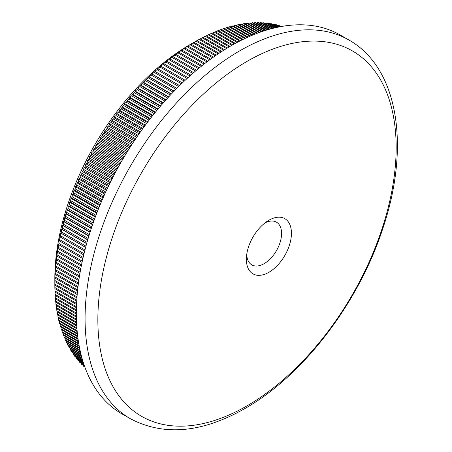 <?xml version="1.0" encoding="UTF-8"?>
<svg xmlns="http://www.w3.org/2000/svg" width="452" height="452" viewBox="0 0 452 452"><rect width="100%" height="100%" fill="white"/><g stroke="black" fill="none" stroke-linecap="round" stroke-linejoin="round"><path stroke-width="0.68" d="M268.9 220.254A31.86 18.396 -60 0 1 291.433 233.26A31.86 18.396 -60 0 1 268.9 272.285A31.86 18.396 -60 0 1 246.368 259.278A31.86 18.396 -60 0 1 246.43 257.318A31.86 18.396 -60 0 1 267.234 221.288A31.86 18.396 -60 0 1 268.9 220.254M246.724 254.47A24.651 14.232 120 0 0 251.815 264.872A24.651 14.232 120 0 0 264.143 263.652A24.651 14.232 120 0 0 280.246 241.927A24.651 14.232 120 0 0 276.466 222.169A24.651 14.232 120 0 0 264.912 222.966M247.007 61.399A210.937 121.786 120 0 0 97.852 319.739A210.937 121.786 120 0 0 247.007 405.856A210.937 121.786 120 0 0 396.155 147.516A210.937 121.786 120 0 0 247.007 61.399M77.015 296.845L54.828 284.037A198.315 114.497 120 0 0 54.828 284.596L54.828 278.675A191.066 110.311 -60 0 1 189.925 44.675A191.066 110.311 -60 0 1 189.93 44.675L196.089 41.121A198.315 114.497 120 0 1 197.061 40.573L219.039 53.263M84.982 367.51L84.874 367.109M84.739 366.73L83.128 365.804A198.315 114.497 120 0 0 83.716 366.357L84.835 367.001M83.128 365.804L82.976 365.222M84.405 365.804L81.32 364.018A198.315 114.497 120 0 0 81.891 364.6L84.518 366.114M81.32 364.018L81.157 363.363M84.044 364.747L79.575 362.165A198.315 114.497 120 0 0 80.128 362.764L84.162 365.097M79.575 362.165L79.394 361.425M83.648 363.566L77.874 360.233A198.315 114.497 120 0 0 78.411 360.86L83.778 363.956M77.874 360.233L77.687 359.413M83.23 362.267L76.235 358.227A198.315 114.497 120 0 0 76.755 358.877L83.366 362.696M76.235 358.227L76.038 357.334M82.795 360.854L74.648 356.153A198.315 114.497 120 0 0 75.151 356.82L82.936 361.317M74.648 356.153L74.444 355.182M82.343 359.329L73.122 354.001A198.315 114.497 120 0 0 73.603 354.696L82.49 359.826M73.122 354.001L72.913 352.961M81.88 357.69L71.648 351.78A198.315 114.497 120 0 0 72.111 352.498L82.027 358.221M71.648 351.78L71.439 350.673M81.411 355.944L70.235 349.492A198.315 114.497 120 0 0 70.681 350.232L81.563 356.515M70.235 349.492L70.02 348.311M80.942 354.102L68.879 347.136A198.315 114.497 120 0 0 69.309 347.899L81.094 354.701M68.879 347.136L68.67 345.882M80.479 352.159L67.585 344.712A198.315 114.497 120 0 0 67.992 345.492L80.625 352.786M67.585 344.712L67.371 343.39M80.021 350.114L66.348 342.221A198.315 114.497 120 0 0 66.738 343.023L80.168 350.78M66.348 342.221L66.139 340.831M79.58 347.983L65.173 339.667A198.315 114.497 120 0 0 65.54 340.486L79.721 348.673M65.173 339.667L64.969 338.215M79.151 345.757L64.06 337.045A198.315 114.497 120 0 0 64.404 337.887L79.286 346.481M64.06 337.045L63.856 335.525M78.744 343.447L63.003 334.361A198.315 114.497 120 0 0 63.331 335.226L78.868 344.198M63.003 334.361L62.811 332.785M78.36 341.057L62.014 331.621A198.315 114.497 120 0 0 62.325 332.502L78.478 341.831M62.014 331.621L61.822 329.977M77.998 338.582L61.082 328.813A198.315 114.497 120 0 0 61.376 329.717L78.111 339.379M61.082 328.813L60.901 327.112M77.671 336.028L60.218 325.954A198.315 114.497 120 0 0 60.489 326.875L77.772 336.853M60.218 325.954L60.048 324.191M77.371 333.401L59.415 323.033A198.315 114.497 120 0 0 59.664 323.971L77.461 334.248M59.415 323.033L59.252 321.214M77.106 330.694L58.675 320.056A198.315 114.497 120 0 0 58.907 321.01L77.185 331.565M58.675 320.056L58.523 318.18M76.88 327.926L58.003 317.027A198.315 114.497 120 0 0 58.212 317.999L76.947 328.819M58.003 317.027L57.862 315.095M76.693 325.084L57.393 313.942A198.315 114.497 120 0 0 57.579 314.931L76.75 325.999M57.393 313.942L57.263 311.959M76.541 322.18L56.845 310.806A198.315 114.497 120 0 0 57.014 311.812L76.586 323.112M56.845 310.806L56.732 308.767M76.439 319.208L56.364 307.62A198.315 114.497 120 0 0 56.511 308.643L76.467 320.163M56.364 307.62L56.263 305.529M76.377 316.18L55.946 304.382A198.315 114.497 120 0 0 56.071 305.422L76.394 317.151M55.946 304.382L55.862 302.247M76.36 313.089L55.596 301.1A198.315 114.497 120 0 0 55.703 302.156L76.36 314.083M55.596 301.1L55.523 298.913M76.394 309.942L55.313 297.772A198.315 114.497 120 0 0 55.393 298.84L76.377 310.953M55.313 297.772L55.251 295.54M76.473 306.744L55.093 294.399A198.315 114.497 120 0 0 55.155 295.484L76.445 307.772M55.093 294.399L55.048 292.122M76.603 303.495L54.935 290.986A198.315 114.497 120 0 0 54.98 292.082L76.557 304.541M54.935 290.986L54.912 288.664M76.783 300.196L54.85 287.528A198.315 114.497 120 0 0 54.873 288.642L76.721 301.252M54.85 287.528L54.839 285.161A198.315 114.497 120 0 1 54.828 284.596M54.828 284.037L54.85 281.636A198.315 114.497 120 0 1 54.873 280.5L54.935 278.076A198.315 114.497 120 0 1 54.98 276.935L55.093 274.483A198.315 114.497 120 0 1 55.155 273.33L55.313 270.861A198.315 114.497 120 0 1 55.393 269.691L55.596 267.2A198.315 114.497 120 0 1 55.703 266.025L55.946 263.516A198.315 114.497 120 0 1 56.071 262.329L56.364 259.798A198.315 114.497 120 0 1 56.511 258.606L56.845 256.058A198.315 114.497 120 0 1 57.014 254.855L57.393 252.289A198.315 114.497 120 0 1 57.579 251.08L57.749 248.165L58.003 248.504A198.315 114.497 120 0 1 58.212 247.289L58.393 244.413L58.675 244.69A198.315 114.497 120 0 1 58.907 243.47L59.099 240.639L59.415 240.859A198.315 114.497 120 0 1 59.664 239.633L59.873 236.848L60.218 237.017A198.315 114.497 120 0 1 60.489 235.78L60.704 233.04L61.082 233.153A198.315 114.497 120 0 1 61.376 231.916L61.602 229.215L62.014 229.277A198.315 114.497 120 0 1 62.325 228.034L62.557 225.378L63.003 225.39A198.315 114.497 120 0 1 63.331 224.141L63.579 221.536L64.06 221.491A198.315 114.497 120 0 1 64.404 220.243L64.659 217.683L65.173 217.582A198.315 114.497 120 0 1 65.54 216.333L65.8 213.819L66.348 213.666A198.315 114.497 120 0 1 66.738 212.417L66.998 209.954L67.585 209.751A198.315 114.497 120 0 1 67.992 208.496L68.258 206.084L68.879 205.829A198.315 114.497 120 0 1 69.309 204.575L69.574 202.208L70.235 201.908A198.315 114.497 120 0 1 70.681 200.654L70.953 198.338L71.648 197.987A198.315 114.497 120 0 1 72.111 196.733L72.388 194.467L73.122 194.066A198.315 114.497 120 0 1 73.603 192.818L73.874 190.603L74.648 190.151A198.315 114.497 120 0 1 75.151 188.902L75.422 186.744L76.235 186.241A198.315 114.497 120 0 1 76.755 184.998L77.026 182.89L77.874 182.342A198.315 114.497 120 0 1 78.411 181.099L78.682 179.043L79.575 178.455A198.315 114.497 120 0 1 80.128 177.212L80.388 175.212L81.32 174.574A198.315 114.497 120 0 1 81.891 173.342L82.151 171.393L83.128 170.709A198.315 114.497 120 0 1 83.716 169.483L83.97 167.59L84.982 166.861A198.315 114.497 120 0 1 85.586 165.635L85.835 163.799L86.891 163.031A198.315 114.497 120 0 1 87.513 161.81L87.75 160.031L88.852 159.217A198.315 114.497 120 0 1 89.485 158.002L89.716 156.279L90.858 155.426A198.315 114.497 120 0 1 91.513 154.222L91.733 152.55L92.914 151.657A198.315 114.497 120 0 1 93.587 150.459L93.796 148.844L95.022 147.911A198.315 114.497 120 0 1 95.705 146.725L95.903 145.165L97.174 144.194A198.315 114.497 120 0 1 97.869 143.013L98.061 141.51L99.372 140.504A198.315 114.497 120 0 1 100.084 139.329L100.259 137.888L101.615 136.843A198.315 114.497 120 0 1 102.344 135.679L102.502 134.295L103.903 133.216A198.315 114.497 120 0 1 104.644 132.063L104.791 130.73L106.231 129.617A198.315 114.497 120 0 1 106.988 128.475L107.118 127.204L108.604 126.057A198.315 114.497 120 0 1 109.373 124.927L109.486 123.712L111.017 122.532A198.315 114.497 120 0 1 111.797 121.413L111.893 120.255L113.469 119.04A198.315 114.497 120 0 1 114.26 117.938L114.339 116.836L115.961 115.593A198.315 114.497 120 0 1 116.763 114.503L116.819 113.463L118.486 112.186A198.315 114.497 120 0 1 119.3 111.107L119.339 110.124L121.051 108.825A198.315 114.497 120 0 1 121.876 107.757L121.893 106.836L123.65 105.508A198.315 114.497 120 0 1 124.486 104.457L124.475 103.587L126.277 102.231A198.315 114.497 120 0 1 127.125 101.197L127.097 100.389L128.944 99.005A198.315 114.497 120 0 1 129.797 97.988L129.747 97.236L131.639 95.83A198.315 114.497 120 0 1 132.504 94.83L132.425 94.135L134.363 92.705A198.315 114.497 120 0 1 135.238 91.716L135.131 91.084L137.114 89.632A198.315 114.497 120 0 1 138.001 88.66L137.871 88.084L139.894 86.614A198.315 114.497 120 0 1 140.787 85.66L140.629 85.134L142.702 83.648A198.315 114.497 120 0 1 143.6 82.71L143.42 82.247L145.533 80.739A198.315 114.497 120 0 1 146.442 79.823L146.228 79.411L148.386 77.885A198.315 114.497 120 0 1 149.301 76.987L149.058 76.637L151.262 75.094A198.315 114.497 120 0 1 152.183 74.218L151.912 73.919L154.155 72.365A198.315 114.497 120 0 1 155.087 71.506L154.782 71.263L157.076 69.693A198.315 114.497 120 0 1 158.008 68.857L157.675 68.664L160.008 67.088A198.315 114.497 120 0 1 160.946 66.269L160.579 66.133L162.957 64.546A198.315 114.497 120 0 1 163.901 63.743L163.5 63.664L165.924 62.065A198.315 114.497 120 0 1 166.873 61.291L166.438 61.263L168.901 59.653A198.315 114.497 120 0 1 169.856 58.901L171.89 57.314A198.315 114.497 120 0 1 172.85 56.579L174.89 55.037A198.315 114.497 120 0 1 175.851 54.325L177.902 52.833A198.315 114.497 120 0 1 178.868 52.144L180.924 50.697A198.315 114.497 120 0 1 181.89 50.031L183.947 48.635A198.315 114.497 120 0 1 184.913 47.991L186.981 46.641A198.315 114.497 120 0 1 187.947 46.025L190.015 44.725A198.315 114.497 120 0 1 190.981 44.132L193.049 42.883A198.315 114.497 120 0 1 194.021 42.313L189.925 44.675M136.662 137.335L136.657 137.329A198.315 114.497 -60 0 1 137.351 136.329M135.035 139.736L109.373 124.927M134.272 140.883L134.244 140.855A198.315 114.497 -60 0 1 135.007 139.725M132.679 143.295L106.988 128.475M131.922 144.465L131.871 144.42A198.315 114.497 -60 0 1 132.622 143.278M130.357 146.889L104.644 132.063M129.605 148.075L129.538 148.013A198.315 114.497 -60 0 1 130.278 146.86M128.074 150.516L102.344 135.679M127.328 151.714L127.255 151.646A198.315 114.497 -60 0 1 127.978 150.482M125.825 154.172L100.084 139.329M125.097 155.381L125.012 155.307A198.315 114.497 -60 0 1 125.718 154.132M123.622 157.855L97.869 143.013M122.904 159.076L122.808 158.997A198.315 114.497 -60 0 1 123.509 157.816M121.452 161.562L95.705 146.725M120.752 162.793L120.656 162.714A198.315 114.497 -60 0 1 121.339 161.522M119.334 165.296L93.587 150.459M118.644 166.534L118.554 166.46A198.315 114.497 -60 0 1 119.221 165.257M117.249 169.054L91.513 154.222M116.576 170.297L116.497 170.229A198.315 114.497 -60 0 1 117.147 169.02M115.215 172.833L89.485 158.002M114.559 174.077L114.486 174.02A198.315 114.497 -60 0 1 115.124 172.805M113.22 176.636L87.513 161.81M112.582 177.879L112.525 177.834A198.315 114.497 -60 0 1 113.147 176.613M111.277 180.455L85.586 165.635M110.655 181.693L110.621 181.664A198.315 114.497 -60 0 1 111.226 180.438M109.373 184.286L83.716 169.483M83.128 170.709L108.774 185.523A198.315 114.497 -60 0 1 109.35 184.28M130.345 418.71L121.639 413.687A218.615 126.221 -60 0 1 88.129 238.503A218.615 126.221 -60 0 1 230.944 45.855A218.615 126.221 -60 0 1 340.254 35.03L348.961 40.053A218.615 126.221 -60 0 0 239.65 50.884A218.615 126.221 -60 0 0 96.835 243.532A218.615 126.221 -60 0 0 130.345 418.71C163.884 436.361 202.134 432.931 245.091 408.422C303.518 375.341 358.978 302.45 382.968 228.051C410.348 146.928 398.624 68.032 348.961 40.053M215.361 55.765L193.049 42.883M216.254 55.15L194.021 42.313M213.451 57.105L190.981 44.132M212.553 57.743L190.015 44.725M210.643 59.127L187.947 46.025M209.739 59.783L186.981 46.641M207.824 61.212L184.913 47.991M206.92 61.896L183.947 48.635M204.999 63.37L181.89 50.031M204.095 64.071L180.924 50.697M202.168 65.591L178.868 52.144M201.259 66.314L177.902 52.833M199.332 67.879L175.851 54.325M198.428 68.625L174.89 55.037M196.501 70.229L172.85 56.579M195.592 70.998L171.89 57.314M193.665 72.648L169.856 58.901M192.761 73.433L168.901 59.653M190.84 75.128L166.873 61.291M189.936 75.93L165.924 62.065M188.015 77.665L163.901 63.743M187.111 78.49L162.957 64.546M185.196 80.27L160.946 66.269M184.297 81.111L160.008 67.088M182.388 82.931L158.008 68.857M181.489 83.79L157.076 69.693M179.585 85.648L155.087 71.506M178.693 86.53L154.155 72.365M176.8 88.428L152.183 74.218M175.913 89.326L151.262 75.094M174.026 91.264L149.301 76.987M173.139 92.18L148.386 77.885M171.263 94.152L146.442 79.823M170.387 95.09L145.533 80.739M168.523 97.101L143.6 82.71M167.647 98.05L142.702 83.648M165.794 100.095L140.787 85.66M164.929 101.067L139.894 86.614M163.093 103.146L138.001 88.66M162.228 104.135L137.114 89.632M160.409 106.248L135.238 91.716M159.556 107.248L134.363 92.705M157.742 109.401L132.504 94.83M156.9 110.418L131.639 95.83M155.109 112.599L129.797 97.988M154.268 113.627L128.944 99.005M152.493 115.842L127.125 101.197M151.669 116.887L126.277 102.231M149.911 119.136L124.486 104.457M149.092 120.192L123.65 105.508M147.352 122.469L121.876 107.757M146.544 123.543L121.051 108.825M144.826 125.842L119.3 111.107M144.024 126.933L118.486 112.186M142.329 129.261L116.763 114.503M141.538 130.362L115.961 115.593M139.866 132.718L114.26 117.938M139.08 133.832L113.469 119.04M137.431 136.21L111.797 121.413M136.657 137.329L111.017 122.532M134.244 140.855L108.604 126.057M131.871 144.42L106.231 129.617M129.538 148.013L103.903 133.216M127.255 151.646L101.615 136.843M125.012 155.307L99.372 140.504M122.808 158.997L97.174 144.194M120.656 162.714L95.022 147.911M118.554 166.46L92.914 151.657M116.497 170.229L90.858 155.426M114.486 174.02L88.852 159.217M112.525 177.834L86.891 163.031M110.621 181.664L84.982 166.861M107.525 188.139L81.891 173.342M106.943 189.365L81.32 174.574M105.723 191.993L80.128 177.212M105.158 193.224L79.575 178.455M103.971 195.857L78.411 181.099M103.423 197.095L77.874 182.342M102.271 199.727L76.755 184.998M101.734 200.965L76.235 186.241M100.615 203.603L75.151 188.902M100.101 204.846L74.648 190.151M99.016 207.491L73.603 192.818M98.519 208.728L73.122 194.066M97.468 211.372L72.111 196.733M96.988 212.615L71.648 197.987M95.977 215.259L70.681 200.654M95.508 216.497L70.235 201.908M94.536 219.141L69.309 204.575M94.084 220.378L68.879 205.829M93.146 223.022L67.992 208.496M92.716 224.26L67.585 209.751M91.812 226.893L66.738 212.417M91.4 228.13L66.348 213.666M90.536 230.763L65.54 216.333M90.134 231.995L65.173 217.582M89.31 234.616L64.404 220.243M88.931 235.848L64.06 221.491M88.14 238.464L63.331 224.141M87.778 239.69L63.003 225.39M87.027 242.295L62.325 228.034M86.682 243.521L62.014 229.277M85.965 246.114L61.376 231.916M85.643 247.329L61.082 233.153M84.965 249.916L60.489 235.78M84.66 251.126L60.218 237.017M84.021 253.696L59.664 239.633M83.727 254.9L59.415 240.859M83.128 257.454L58.907 243.47M82.857 258.651L58.675 244.69M82.298 261.194L58.212 247.289M82.044 262.38L58.003 248.504M81.518 264.906L57.579 251.08M81.281 266.087L57.393 252.289M80.795 268.59L57.014 254.855M80.58 269.759L56.845 256.058M80.134 272.245L56.511 258.606M79.931 273.403L56.364 259.798M79.524 275.867L56.071 262.329M79.337 277.019L55.946 263.516M78.964 279.46L55.703 266.025M78.801 280.602L55.596 267.2M78.467 283.014L55.393 269.691M78.32 284.144L55.313 270.861M78.021 286.534L55.155 273.33M77.891 287.647L55.093 274.483M77.631 290.014L54.98 276.935M77.518 291.116L54.935 278.076M77.298 293.45L54.873 280.5M77.202 294.54L54.85 281.636M76.936 297.919L54.828 285.155M281.839 26.425L281.506 26.233A198.315 114.497 120 0 0 280.737 25.984L281.579 26.47M280.974 26.578L279.093 25.493A198.315 114.497 120 0 0 278.313 25.272L280.675 26.634M279.98 26.764L276.641 24.837A198.315 114.497 120 0 0 275.85 24.645L279.635 26.832M278.861 26.984L274.149 24.261A198.315 114.497 120 0 0 273.347 24.097L278.483 27.058M277.624 27.239L271.624 23.775A198.315 114.497 120 0 0 270.81 23.634L277.206 27.329M276.268 27.532L269.059 23.368A198.315 114.497 120 0 0 268.234 23.261L275.816 27.634M274.805 27.871L266.465 23.052A198.315 114.497 120 0 0 265.629 22.967L274.319 27.984M273.24 28.25L263.832 22.815A198.315 114.497 120 0 0 262.985 22.758L272.72 28.38M271.573 28.674L261.171 22.668A198.315 114.497 120 0 0 260.312 22.64L271.019 28.821M269.816 29.148L258.476 22.6A198.315 114.497 120 0 0 257.606 22.6L269.234 29.312M267.968 29.674L255.747 22.623A198.315 114.497 120 0 0 254.871 22.645L267.358 29.855M266.036 30.256L252.996 22.73A198.315 114.497 120 0 0 252.109 22.781L265.403 30.453M264.024 30.894L250.216 22.916A198.315 114.497 120 0 0 249.323 22.995L263.369 31.109M261.945 31.583L247.408 23.193A198.315 114.497 120 0 0 246.509 23.301L261.262 31.821M259.793 32.335L244.577 23.555A198.315 114.497 120 0 0 243.673 23.685L259.092 32.589M257.578 33.149L241.724 23.996A198.315 114.497 120 0 0 240.809 24.159L256.855 33.42M255.301 34.024L238.848 24.527A198.315 114.497 120 0 0 237.927 24.713L254.561 34.318M252.967 34.962L235.955 25.137A198.315 114.497 120 0 0 235.023 25.352L252.21 35.273M250.583 35.962L233.04 25.837A198.315 114.497 120 0 0 232.102 26.075L249.809 36.301M248.148 37.03L230.108 26.617A198.315 114.497 120 0 0 229.164 26.883L247.363 37.386M245.668 38.166L227.153 27.476A198.315 114.497 120 0 0 226.209 27.77L244.865 38.544M243.148 39.369L224.192 28.425A198.315 114.497 120 0 0 223.243 28.742L242.334 39.765M240.588 40.64L221.214 29.453A198.315 114.497 120 0 0 220.26 29.798L239.758 41.059M237.989 41.974L218.22 30.561A198.315 114.497 120 0 0 217.265 30.934L237.153 42.415M235.356 43.381L215.22 31.753A198.315 114.497 120 0 0 214.259 32.148L234.515 43.844M232.701 44.855L212.208 33.024A198.315 114.497 120 0 0 211.242 33.448L231.842 45.341M230.011 46.398L209.191 34.375A198.315 114.497 120 0 0 208.225 34.827L229.147 46.906M227.299 48.008L206.163 35.81A198.315 114.497 120 0 0 205.197 36.284L226.429 48.539M224.565 49.692L203.134 37.318A198.315 114.497 120 0 0 202.163 37.815L223.689 50.245M221.813 51.443L200.095 38.906A198.315 114.497 120 0 0 199.129 39.431L220.926 52.014M218.152 53.856L196.089 41.121M197.083 40.584L199.129 39.431M200.151 38.94L202.163 37.815M203.214 37.363L205.197 36.284M206.276 35.872L208.225 34.827M209.332 34.459L211.242 33.448M212.383 33.126L214.259 32.148M215.423 31.872L217.265 30.934M218.457 30.696L220.26 29.798M221.48 29.606L223.243 28.742M224.491 28.595L226.209 27.77M227.486 27.668L229.164 26.883M230.469 26.826L232.102 26.075M233.435 26.063L235.023 25.352M236.385 25.391L237.927 24.713M239.317 24.798L240.809 24.159M242.232 24.289L243.673 23.685M245.12 23.866L246.509 23.301M247.99 23.527L249.323 22.995M250.832 23.272L252.109 22.781M253.651 23.108L254.871 22.645M256.448 23.024L257.606 22.6M259.211 23.029L260.312 22.64M261.945 23.12L262.985 22.758M264.652 23.289L265.629 22.967M267.33 23.549L268.234 23.261M269.974 23.899L270.81 23.634M272.584 24.329L273.347 24.097M275.155 24.843L275.85 24.645M277.697 25.442L278.313 25.272M280.2 26.131L280.737 25.984M84.648 251.154L59.873 236.848M85.614 247.419L60.704 233.04M86.637 243.673L61.602 229.215M87.716 239.905L62.557 225.378M88.846 236.125L63.579 221.536M90.027 232.328L64.659 217.683M91.264 228.526L65.8 213.819M92.558 224.706L66.998 209.954M93.903 220.887L68.258 206.084M95.299 217.062L69.574 202.208M96.751 213.231L70.953 198.338M98.248 209.4L72.388 194.467M99.802 205.57L73.874 190.603M101.406 201.745L75.422 186.744M103.056 197.919L77.026 182.89M104.757 194.1L78.682 179.043M106.508 190.292L80.388 175.212M108.305 186.495L82.151 171.393M110.152 182.704L83.97 167.59M112.045 178.93L85.835 163.799M113.983 175.173L87.75 160.031M115.966 171.432L89.716 156.279M117.989 167.709L91.733 152.55M120.057 164.008L93.796 148.844M122.17 160.33L95.903 145.165M124.323 156.674L98.061 141.51M126.509 153.047L100.259 137.888M128.741 149.442L102.502 134.295M131.012 145.872L104.791 130.73M133.312 142.329L107.118 127.204M135.656 138.82L109.486 123.712M138.029 135.346L111.893 120.255M140.436 131.905L114.339 116.836M142.877 128.504L116.819 113.463M145.346 125.142L119.339 110.124M147.844 121.82L121.893 106.836M150.375 118.537L124.475 103.587M152.929 115.3L127.097 100.389M155.505 112.107L129.747 97.236M158.11 108.96L132.425 94.135M160.737 105.864L135.131 91.084M163.387 102.813L137.871 88.084M166.053 99.813L140.629 85.134M168.737 96.864L143.42 82.247M171.438 93.965L146.228 79.411M174.156 91.123L149.058 76.637M176.885 88.338L151.912 73.919M179.63 85.609L154.782 71.263"/></g></svg>
